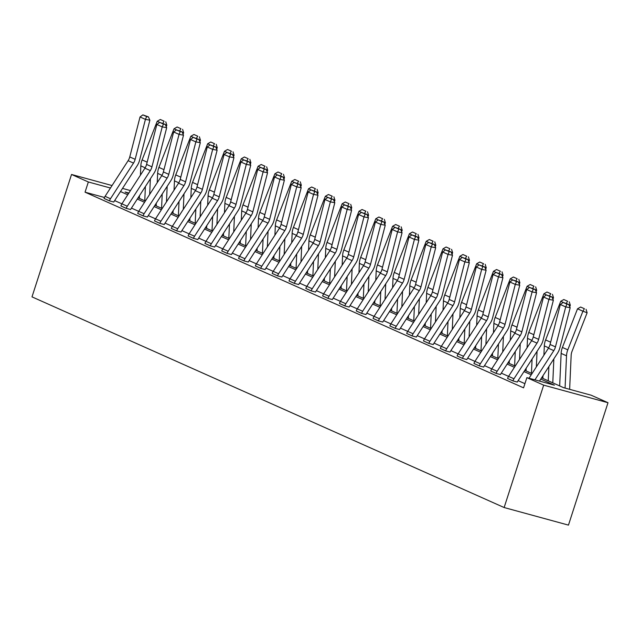 <?xml version="1.0" encoding="UTF-8"?>
<svg xmlns="http://www.w3.org/2000/svg" width="640" height="640" viewBox="0 0 640 640"><rect width="100%" height="100%" fill="white"/><g stroke="black" fill="none" stroke-linecap="round" stroke-linejoin="round"><path stroke-width="0.96" d="M541.584 377.848L563.632 387.688L591.184 395.216L608 402.72L568.464 525.112L504.136 507.536L32 296.872L71.536 174.472L88.344 181.976L85.048 192.176L523.568 387.84L526.864 377.64L554.416 385.168L540.784 379.088M512.944 380.92L512.96 380.88A7.52 6.288 -66 0 1 513.96 378.768L537 343.12A10.744 8.976 114 0 0 538.64 339.368L548.912 299.408L553.368 300.224L543.096 340.184A16.12 13.472 -66 0 1 540.624 345.816L517.592 381.464A2.152 1.792 114 0 0 517.304 382.064L512.944 380.92L507.568 378.472A7.52 6.288 -66 0 1 508.568 376.368L501.312 373.144M479.32 365.92L479.336 365.88A7.52 6.288 -66 0 1 480.336 363.768L503.368 328.12A10.744 8.976 114 0 0 505.016 324.36L515.288 284.408L519.744 285.224L509.472 325.184A16.12 13.472 -66 0 1 507 330.816L483.968 366.464A2.152 1.792 114 0 0 483.68 367.064L479.32 365.92L473.944 363.472A7.52 6.288 -66 0 1 474.944 361.36L497.984 325.72A10.744 8.976 114 0 0 499.632 321.96L509.896 282L515.288 284.408L516.504 281.6L518.288 281.928L512.736 279.92L516.504 281.6M445.696 350.912L445.712 350.872A7.52 6.288 -66 0 1 446.712 348.76L469.744 313.12A10.744 8.976 114 0 0 471.392 309.36L481.664 269.408L486.12 270.224L475.848 310.176A16.12 13.472 -66 0 1 473.376 315.816L450.344 351.456A2.152 1.792 114 0 0 450.056 352.064L445.696 350.912L440.32 348.472A7.52 6.288 -66 0 1 441.32 346.36L434.064 343.136M412.072 335.912L412.088 335.872A7.52 6.288 -66 0 1 413.088 333.76L436.12 298.112A10.744 8.976 114 0 0 437.768 294.36L448.04 254.4L452.496 255.216L442.224 295.176A16.12 13.472 -66 0 1 439.752 300.808L416.72 336.456A2.152 1.792 114 0 0 416.432 337.056L412.072 335.912L406.696 333.464A7.52 6.288 -66 0 1 407.696 331.36L400.44 328.136M378.448 320.912L378.464 320.864A7.52 6.288 -66 0 1 379.464 318.76L402.496 283.112A10.744 8.976 114 0 0 404.144 279.352L414.416 239.4L418.864 240.216L408.6 280.168A16.12 13.472 -66 0 1 406.128 285.808L383.096 321.456A2.152 1.792 114 0 0 382.808 322.056L378.448 320.912L373.072 318.464A7.52 6.288 -66 0 1 374.072 316.352L366.816 313.128M344.824 305.904L344.84 305.864A7.52 6.288 -66 0 1 345.84 303.752L368.872 268.112A10.744 8.976 114 0 0 370.52 264.352L380.792 224.392L385.24 225.216L374.976 265.168A16.12 13.472 -66 0 1 372.504 270.8L349.472 306.448A2.152 1.792 114 0 0 349.184 307.056L344.824 305.904L339.448 303.464A7.52 6.288 -66 0 1 340.448 301.352L333.192 298.128M311.2 290.904L311.216 290.864A7.52 6.288 -66 0 1 312.216 288.752L335.248 253.104A10.744 8.976 114 0 0 336.896 249.352L347.168 209.392L351.616 210.208L341.352 250.168A16.12 13.472 -66 0 1 338.88 255.8L315.848 291.448A2.152 1.792 114 0 0 315.56 292.048L311.2 290.904L305.824 288.456A7.52 6.288 -66 0 1 306.824 286.344L329.864 250.704A10.744 8.976 114 0 0 331.504 246.944L341.776 206.992L347.168 209.392L348.384 206.584L350.168 206.912L344.616 204.904L348.384 206.584M277.576 275.896L277.592 275.856A7.52 6.288 -66 0 1 278.592 273.752L301.624 238.104A10.744 8.976 114 0 0 303.272 234.344L313.544 194.392L317.992 195.208L307.728 235.16A16.12 13.472 -66 0 1 305.256 240.8L282.224 276.44A2.152 1.792 114 0 0 281.936 277.048L277.576 275.896L272.2 273.456A7.52 6.288 -66 0 1 273.2 271.344L265.944 268.12M243.952 260.896L243.968 260.856A7.52 6.288 -66 0 1 244.968 258.744L268 223.096A10.744 8.976 114 0 0 269.648 219.344L279.92 179.384L284.368 180.2L274.104 220.16A16.12 13.472 -66 0 1 271.632 225.792L248.6 261.44A2.152 1.792 114 0 0 248.312 262.04L243.952 260.896L238.576 258.448A7.52 6.288 -66 0 1 239.576 256.344L232.32 253.12M210.328 245.896L210.344 245.856A7.52 6.288 -66 0 1 211.344 243.744L234.376 208.096A10.744 8.976 114 0 0 236.024 204.336L246.296 164.384L250.744 165.2L240.48 205.16A16.12 13.472 -66 0 1 238.008 210.792L214.976 246.44A2.152 1.792 114 0 0 214.688 247.04L210.328 245.896L204.952 243.448A7.52 6.288 -66 0 1 205.952 241.336L228.992 205.696A10.744 8.976 114 0 0 230.632 201.936L240.904 161.976L246.296 164.384L247.512 161.576L249.296 161.904L243.744 159.896L247.512 161.576M176.704 230.888L176.72 230.848A7.52 6.288 -66 0 1 177.72 228.736L200.752 193.096A10.744 8.976 114 0 0 202.4 189.336L212.672 149.384L217.12 150.2L206.856 190.152A16.12 13.472 -66 0 1 204.384 195.792L181.352 231.432A2.152 1.792 114 0 0 181.064 232.04L176.704 230.888L171.328 228.448A7.52 6.288 -66 0 1 172.328 226.336L195.368 190.688A10.744 8.976 114 0 0 197.008 186.936L207.28 146.976L212.672 149.384L213.888 146.576L215.672 146.904L210.12 144.896L213.888 146.576M143.08 215.888L143.096 215.848A7.52 6.288 -66 0 1 144.096 213.736L167.128 178.088A10.744 8.976 114 0 0 168.776 174.336L179.048 134.376L183.496 135.192L173.232 175.152A16.12 13.472 -66 0 1 170.76 180.784L147.728 216.432A2.152 1.792 114 0 0 147.44 217.032L143.08 215.888L137.704 213.44A7.52 6.288 -66 0 1 138.704 211.336L161.744 175.688A10.744 8.976 114 0 0 163.384 171.928L173.656 131.976L179.048 134.376L180.264 131.576L182.048 131.896L176.496 129.888L180.264 131.576M109.456 200.888L109.472 200.84A7.52 6.288 -66 0 1 110.472 198.736L133.504 163.088A10.744 8.976 114 0 0 135.152 159.328L145.424 119.376L149.872 120.192L139.608 160.144A16.12 13.472 -66 0 1 137.136 165.784L114.104 201.432A2.152 1.792 114 0 0 113.816 202.032L109.456 200.888L104.08 198.44A7.52 6.288 -66 0 1 105.08 196.328L128.12 160.68A10.744 8.976 114 0 0 129.76 156.928L140.032 116.968L145.424 119.376L146.64 116.568L148.424 116.896L142.864 114.888L146.64 116.568M524.912 383.672L518.12 380.64M496.136 373.416L496.144 373.376A7.52 6.288 -66 0 1 497.152 371.264L520.184 335.624A10.744 8.976 114 0 0 521.832 331.864L532.096 291.912L536.552 292.728L526.28 332.68A16.12 13.472 -66 0 1 523.816 338.32L500.776 373.96A2.152 1.792 114 0 0 500.496 374.568L496.136 373.416L490.76 370.976A7.52 6.288 -66 0 1 491.76 368.864L484.496 365.64M474.936 361.376L467.688 358.136M462.512 358.416L462.52 358.376A7.52 6.288 -66 0 1 463.528 356.264L486.56 320.616A10.744 8.976 114 0 0 488.208 316.864L498.472 276.904L502.928 277.72L492.656 317.68A16.12 13.472 -66 0 1 490.192 323.312L467.152 358.96A2.152 1.792 114 0 0 466.872 359.56L462.512 358.416L457.136 355.968A7.52 6.288 -66 0 1 458.136 353.864L450.872 350.64M424.504 338.872L417.248 335.632M390.88 323.872L383.624 320.632M357.256 308.864L350 305.632M323.632 293.864L316.376 290.624M306.816 286.36L299.568 283.128M294.392 283.4L294.4 283.36A7.52 6.288 -66 0 1 295.4 281.248L318.44 245.608A10.744 8.976 114 0 0 320.088 241.848L330.352 201.888L334.808 202.704L324.536 242.664A16.12 13.472 -66 0 1 322.072 248.296L299.032 283.944A2.152 1.792 114 0 0 298.752 284.544L294.392 283.4L289.016 280.96A7.52 6.288 -66 0 1 290.016 278.848L282.752 275.624M260.768 268.4L260.776 268.36A7.52 6.288 -66 0 1 261.776 266.248L284.816 230.6A10.744 8.976 114 0 0 286.456 226.848L296.728 186.888L301.184 187.704L290.912 227.664A16.12 13.472 -66 0 1 288.448 233.296L265.408 268.944A2.152 1.792 114 0 0 265.128 269.544L260.768 268.4L255.392 265.952A7.52 6.288 -66 0 1 256.392 263.84L249.128 260.616M227.144 253.392L227.152 253.352A7.52 6.288 -66 0 1 228.152 251.248L251.192 215.6A10.744 8.976 114 0 0 252.832 211.84L263.104 171.888L267.56 172.704L257.288 212.656A16.12 13.472 -66 0 1 254.824 218.296L231.784 253.936A2.152 1.792 114 0 0 231.504 254.544L227.144 253.392L221.768 250.952A7.52 6.288 -66 0 1 222.768 248.84L215.504 245.616M205.944 241.352L198.696 238.112M189.136 233.848L181.88 230.616M172.32 226.352L165.072 223.112M159.896 223.392L159.904 223.352A7.52 6.288 -66 0 1 160.904 221.24L183.944 185.592A10.744 8.976 114 0 0 185.584 181.832L195.856 141.88L200.312 142.696L190.04 182.648A16.12 13.472 -66 0 1 187.576 188.288L164.536 223.936A2.152 1.792 114 0 0 164.256 224.536L159.896 223.392L154.52 220.944A7.52 6.288 -66 0 1 155.52 218.832L148.256 215.608M138.696 211.344L131.448 208.112M126.272 208.384L126.28 208.344A7.52 6.288 -66 0 1 127.28 206.232L150.32 170.592A10.744 8.976 114 0 0 151.96 166.832L162.232 126.88L166.688 127.696L156.416 167.648A16.12 13.472 -66 0 1 153.952 173.288L130.912 208.928A2.152 1.792 114 0 0 130.624 209.536L126.272 208.384L120.896 205.944A7.52 6.288 -66 0 1 121.896 203.832L114.632 200.608M104.456 197.48L85.048 192.176M193.52 238.392L193.528 238.352A7.52 6.288 -66 0 1 194.528 236.24L217.568 200.592A10.744 8.976 114 0 0 219.208 196.84L229.48 156.88L233.936 157.696L223.664 197.656A16.12 13.472 -66 0 1 221.2 203.288L198.16 238.936A2.152 1.792 114 0 0 197.88 239.536L193.52 238.392L188.144 235.944A7.52 6.288 -66 0 1 189.144 233.84L212.176 198.192A10.744 8.976 114 0 0 213.824 194.432L224.096 154.48L229.48 156.88L230.704 154.08L232.48 154.4L226.928 152.392L230.704 154.08M328.016 298.408L328.024 298.36A7.52 6.288 -66 0 1 329.024 296.256L352.064 260.608A10.744 8.976 114 0 0 353.712 256.848L363.976 216.896L368.432 217.712L358.16 257.664A16.12 13.472 -66 0 1 355.696 263.304L332.656 298.944A2.152 1.792 114 0 0 332.376 299.552L328.016 298.408L322.64 295.96A7.52 6.288 -66 0 1 323.64 293.848L346.672 258.2A10.744 8.976 114 0 0 348.32 254.448L358.592 214.488L363.976 216.896L365.2 214.088L366.976 214.416L361.424 212.408L365.2 214.088M361.64 313.408L361.648 313.368A7.52 6.288 -66 0 1 362.648 311.256L385.688 275.608A10.744 8.976 114 0 0 387.336 271.856L397.6 231.896L402.056 232.712L391.784 272.672A16.12 13.472 -66 0 1 389.32 278.304L366.28 313.952A2.152 1.792 114 0 0 366 314.552L361.64 313.408L356.264 310.96A7.52 6.288 -66 0 1 357.264 308.848L380.296 273.208A10.744 8.976 114 0 0 381.944 269.448L392.216 229.496L397.6 231.896L398.824 229.096L400.6 229.416L395.048 227.408L398.824 229.096M395.264 328.408L395.272 328.368A7.52 6.288 -66 0 1 396.272 326.256L419.312 290.616A10.744 8.976 114 0 0 420.96 286.856L431.224 246.904L435.68 247.72L425.408 287.672A16.12 13.472 -66 0 1 422.944 293.304L399.904 328.952A2.152 1.792 114 0 0 399.624 329.56L395.264 328.408L389.888 325.968A7.52 6.288 -66 0 1 390.888 323.856L413.92 288.208A10.744 8.976 114 0 0 415.568 284.448L425.84 244.496L431.224 246.904L432.448 244.096L434.224 244.424L428.672 242.408L432.448 244.096M428.888 343.416L428.896 343.376A7.52 6.288 -66 0 1 429.896 341.264L452.936 305.616A10.744 8.976 114 0 0 454.584 301.856L464.848 261.904L469.304 262.72L459.032 302.672A16.12 13.472 -66 0 1 456.568 308.312L433.528 343.96A2.152 1.792 114 0 0 433.248 344.56L428.888 343.416L423.512 340.968A7.52 6.288 -66 0 1 424.512 338.856L447.544 303.208A10.744 8.976 114 0 0 449.192 299.456L459.464 259.496L464.848 261.904L466.072 259.096L467.848 259.424L462.296 257.416L466.072 259.096M526.864 377.64L543.672 385.144L504.136 507.536M543.672 385.144L608 402.72M128.864 193.048L125.12 192.024L128.536 193.552M138.096 197.816L145.352 201.048M154.912 205.312L162.16 208.552M171.72 212.816L178.976 216.056M188.536 220.32L195.784 223.552M205.344 227.824L212.6 231.056M222.16 235.32L229.408 238.56M238.968 242.824L246.224 246.056M255.784 250.328L263.032 253.56M272.592 257.824L279.848 261.064M289.408 265.328L296.656 268.568M306.216 272.832L313.472 276.064M323.032 280.328L330.28 283.568M339.84 287.832L347.096 291.072M356.656 295.336L363.904 298.568M373.464 302.832L380.72 306.072M390.28 310.336L397.528 313.576M407.088 317.84L414.344 321.072M423.904 325.336L431.152 328.576M440.712 332.84L447.968 336.08M457.528 340.344L464.776 343.576M474.336 347.848L481.592 351.08M491.152 355.344L498.408 358.584M507.96 362.848L515.216 366.08M524.776 370.352L532.032 373.584M130.464 190.576L122.52 188.408M112.048 185.544L71.536 174.472M110.456 188.016L88.344 181.976M531.232 374.824L523.976 371.584M514.416 367.32L507.16 364.088M497.608 359.816L490.352 356.584M480.792 352.32L473.536 349.08M463.984 344.816L456.728 341.576M447.168 337.312L439.912 334.08M430.36 329.816L423.104 326.576M413.544 322.312L406.288 319.072M396.736 314.808L389.48 311.576M379.92 307.312L372.664 304.072M363.104 299.808L355.856 296.568M346.296 292.304L339.04 289.072M329.48 284.808L322.232 281.568M312.672 277.304L305.416 274.064M295.856 269.8L288.608 266.568M279.048 262.296L271.792 259.064M262.232 254.8L254.984 251.56M245.424 247.296L238.168 244.064M228.608 239.792L221.36 236.56M211.8 232.296L204.544 229.056M194.984 224.792L187.736 221.56M178.176 217.288L170.92 214.056M161.36 209.792L154.112 206.552M144.552 202.288L137.296 199.048M127.736 194.784L120.488 191.552M149.872 120.192L148.424 116.896M142.864 114.888L140.032 116.968M149.672 194.368L150.368 178.824M166.248 126.704L166.824 125.224L165.36 124.68M145.4 186.512L144.76 200.784M159.776 122.408L157.224 121.264L142.112 159.896A16.12 13.472 114 0 0 140.832 165.856L140.416 175.176M139.496 195.656L139.368 198.384M164.088 121.176L160.312 119.496L164.088 121.176L162.816 123.32M157.224 121.264L160.312 119.496M165.768 121.8L166.824 125.224M127.28 206.232L121.896 203.832L144.928 168.184A10.744 8.976 114 0 0 146.576 164.424L156.848 124.472L162.232 126.88L163.448 124.072L165.232 124.4L159.68 122.392L163.448 124.072M166.688 127.696L165.232 124.4M159.68 122.392L156.848 124.472M183.496 135.192L182.048 131.896M176.496 129.888L173.656 131.976M166.48 201.864L167.176 186.328M183.064 134.2L183.64 132.728L182.168 132.184M162.216 194.016L161.568 208.288M176.584 129.904L174.032 128.768L158.92 167.4A16.12 13.472 114 0 0 157.64 173.36L157.224 182.68M156.304 203.152L156.184 205.888M180.896 128.68L177.128 126.992L180.896 128.68L179.632 130.824M174.032 128.768L177.128 126.992M182.584 129.296L183.64 132.728M183.296 209.368L183.992 193.832M199.872 141.704L200.448 140.224L198.984 139.688M179.024 201.52L178.384 215.792M193.4 137.408L190.848 136.272L175.736 174.904A16.12 13.472 114 0 0 174.456 180.864L174.04 190.176M173.12 210.656L172.992 213.384M197.712 136.176L193.936 134.496L197.712 136.176L196.44 138.32M190.848 136.272L193.936 134.496M199.392 136.8L200.448 140.224M160.904 221.24L155.52 218.832L178.552 183.184A10.744 8.976 114 0 0 180.2 179.432L190.472 139.472L195.856 141.88L197.08 139.072L198.856 139.4L193.304 137.392L197.08 139.072M200.312 142.696L198.856 139.4M193.304 137.392L190.472 139.472M200.104 216.872L200.8 201.328M216.688 149.208L217.264 147.728L215.792 147.184M195.84 209.016L195.192 223.288M210.208 144.912L207.656 143.768L192.544 182.4A16.12 13.472 114 0 0 191.264 188.36L190.848 197.68M189.928 218.16L189.808 220.888M214.52 143.68L210.752 142L214.52 143.68L213.256 145.824M207.656 143.768L210.752 142M216.208 144.304L217.264 147.728M217.12 150.2L215.672 146.904M210.12 144.896L207.28 146.976M216.92 224.376L217.616 208.832M233.496 156.704L234.072 155.232L232.608 154.688M212.648 216.52L212.008 230.792M227.024 152.408L224.472 151.272L209.36 189.904A16.12 13.472 114 0 0 208.08 195.864L207.664 205.184M206.744 225.664L206.616 228.392M231.336 151.184L227.56 149.496L231.336 151.184L230.064 153.328M224.472 151.272L227.56 149.496M233.016 151.8L234.072 155.232M233.936 157.696L232.48 154.4M226.928 152.392L224.096 154.48M233.728 231.872L234.432 216.336M250.312 164.208L250.888 162.728L249.416 162.192M229.464 224.024L228.816 238.296M243.832 159.912L241.28 158.776L226.168 197.408A16.12 13.472 114 0 0 224.888 203.368L224.472 212.68M223.552 233.16L223.432 235.888M248.144 158.68L244.376 157L248.144 158.68L246.88 160.824M241.28 158.776L244.376 157M249.832 159.304L250.888 162.728M250.744 165.2L249.296 161.904M243.744 159.896L240.904 161.976M250.544 239.376L251.24 223.832M267.12 171.712L267.696 170.232L266.232 169.696M246.272 231.52L245.632 245.792M260.648 167.416L258.096 166.272L242.984 204.912A16.12 13.472 114 0 0 241.704 210.872L241.288 220.184M240.368 240.664L240.24 243.392M264.96 166.184L261.184 164.504L264.96 166.184L263.688 168.328M258.096 166.272L261.184 164.504M266.64 166.808L267.696 170.232M228.152 251.248L222.768 248.84L245.8 213.192A10.744 8.976 114 0 0 247.448 209.44L257.72 169.48L263.104 171.888L264.328 169.08L266.104 169.408L260.552 167.4L264.328 169.08M267.56 172.704L266.104 169.408M260.552 167.4L257.72 169.48M267.352 246.88L268.056 231.336M283.936 179.208L284.512 177.736L283.048 177.192M263.088 239.024L262.44 253.296M277.456 174.912L274.904 173.776L259.792 212.408A16.12 13.472 114 0 0 258.512 218.368L258.096 227.688M257.176 248.168L257.056 250.896M281.768 173.688L278 172L281.768 173.688L280.504 175.832M274.904 173.776L278 172M283.456 174.304L284.512 177.736M244.968 258.744L239.576 256.344L262.616 220.696A10.744 8.976 114 0 0 264.256 216.936L274.528 176.984L279.92 179.384L281.136 176.584L282.92 176.912L277.368 174.896L281.136 176.584M284.368 180.2L282.92 176.912M277.368 174.896L274.528 176.984M284.168 254.376L284.864 238.84M300.744 186.712L301.32 185.232L299.856 184.696M279.896 246.528L279.256 260.8M294.272 182.416L291.72 181.28L276.608 219.912A16.12 13.472 114 0 0 275.328 225.872L274.912 235.184M273.992 255.664L273.864 258.392M298.584 181.184L294.808 179.504L298.584 181.184L297.312 183.328M291.72 181.28L294.808 179.504M300.264 181.808L301.32 185.232M261.776 266.248L256.392 263.84L279.424 228.2A10.744 8.976 114 0 0 281.072 224.44L291.344 184.48L296.728 186.888L297.952 184.08L299.728 184.408L294.176 182.4L297.952 184.08M301.184 187.704L299.728 184.408M294.176 182.4L291.344 184.48M300.976 261.88L301.68 246.344M317.56 194.216L318.136 192.736L316.672 192.2M296.712 254.024L296.072 268.304M311.08 189.92L308.528 188.784L293.416 227.416A16.12 13.472 114 0 0 292.136 233.376L291.72 242.688M290.8 263.168L290.68 265.896M315.392 188.688L311.624 187.008L315.392 188.688L314.128 190.832M308.528 188.784L311.624 187.008M317.08 189.312L318.136 192.736M278.592 273.752L273.2 271.344L296.24 235.696A10.744 8.976 114 0 0 297.88 231.944L308.152 191.984L313.544 194.392L314.76 191.584L316.544 191.912L310.992 189.904L314.76 191.584M317.992 195.208L316.544 191.912M310.992 189.904L308.152 191.984M317.792 269.384L318.488 253.84M334.368 201.712L334.944 200.24L333.48 199.696M313.52 261.528L312.88 275.8M327.896 197.424L325.344 196.28L310.232 234.912A16.12 13.472 114 0 0 308.952 240.872L308.536 250.192M307.616 270.672L307.488 273.4M332.208 196.192L328.432 194.504L332.208 196.192L330.936 198.336M325.344 196.28L328.432 194.504M333.888 196.808L334.944 200.24M295.4 281.248L290.016 278.848L313.048 243.2A10.744 8.976 114 0 0 314.696 239.44L324.968 199.488L330.352 201.888L331.576 199.088L333.352 199.416L327.8 197.4L331.576 199.088M334.808 202.704L333.352 199.416M327.8 197.4L324.968 199.488M334.6 276.88L335.304 261.344M351.184 209.216L351.76 207.736L350.296 207.2M330.336 269.032L329.696 283.304M344.704 204.92L342.152 203.784L327.04 242.416A16.12 13.472 114 0 0 325.76 248.376L325.344 257.688M324.424 278.168L324.304 280.896M349.016 203.696L345.248 202.008L349.016 203.696L347.752 205.84M342.152 203.784L345.248 202.008M350.704 204.312L351.76 207.736M351.616 210.208L350.168 206.912M344.616 204.904L341.776 206.992M351.416 284.384L352.112 268.848M367.992 216.72L368.568 215.24L367.104 214.704M347.144 276.536L346.504 290.808M361.52 212.424L358.968 211.288L343.856 249.92A16.12 13.472 114 0 0 342.576 255.88L342.16 265.192M341.24 285.672L341.112 288.4M365.832 211.192L362.056 209.512L365.832 211.192L364.56 213.336M358.968 211.288L362.056 209.512M367.52 211.816L368.568 215.24M368.432 217.712L366.976 214.416M361.424 212.408L358.592 214.488M368.224 291.888L368.928 276.344M384.808 224.216L385.384 222.744L383.92 222.2M363.96 284.032L363.32 298.304M378.328 219.928L375.776 218.784L360.664 257.416A16.12 13.472 114 0 0 359.384 263.376L358.968 272.696M358.048 293.176L357.928 295.904M382.64 218.696L378.872 217.016L382.64 218.696L381.376 220.84M375.776 218.784L378.872 217.016M384.328 219.32L385.384 222.744M345.84 303.752L340.448 301.352L363.488 265.704A10.744 8.976 114 0 0 365.128 261.944L375.4 221.992L380.792 224.392L382.008 221.592L383.792 221.92L378.24 219.904L382.008 221.592M385.24 225.216L383.792 221.92M378.24 219.904L375.4 221.992M385.04 299.384L385.736 283.848M401.616 231.72L402.2 230.248L400.728 229.704M380.768 291.536L380.128 305.808M395.144 227.424L392.592 226.288L377.48 264.92A16.12 13.472 114 0 0 376.2 270.88L375.784 280.192M374.864 300.672L374.736 303.4M399.456 226.2L395.68 224.512L399.456 226.2L398.184 228.344M392.592 226.288L395.68 224.512M401.144 226.816L402.2 230.248M402.056 232.712L400.6 229.416M395.048 227.408L392.216 229.496M401.848 306.888L402.552 291.352M418.432 239.224L419.008 237.744L417.544 237.208M397.584 299.04L396.944 313.312M411.952 234.928L409.4 233.792L394.288 272.424A16.12 13.472 114 0 0 393.008 278.384L392.592 287.696M391.672 308.176L391.552 310.904M416.264 233.696L412.496 232.016L416.264 233.696L415 235.84M409.4 233.792L412.496 232.016M417.952 234.32L419.008 237.744M379.464 318.76L374.072 316.352L397.112 280.704A10.744 8.976 114 0 0 398.76 276.952L409.024 236.992L414.416 239.4L415.632 236.592L417.416 236.92L411.864 234.912L415.632 236.592M418.864 240.216L417.416 236.92M411.864 234.912L409.024 236.992M418.664 314.392L419.36 298.848M435.24 246.728L435.824 245.248L434.352 244.704M414.392 306.536L413.752 320.808M428.768 242.432L426.216 241.288L411.104 279.92A16.12 13.472 114 0 0 409.824 285.88L409.408 295.2M408.488 315.68L408.368 318.408M433.08 241.2L429.304 239.52L433.08 241.2L431.808 243.344M426.216 241.288L429.304 239.52M434.768 241.824L435.824 245.248M435.68 247.72L434.224 244.424M428.672 242.408L425.84 244.496M435.472 321.888L436.176 306.352M452.056 254.224L452.632 252.752L451.168 252.208M431.208 314.04L430.568 328.312M445.576 249.928L443.024 248.792L427.912 287.424A16.12 13.472 114 0 0 426.632 293.384L426.216 302.704M425.296 323.176L425.176 325.912M449.888 248.704L446.12 247.016L449.888 248.704L448.624 250.848M443.024 248.792L446.12 247.016M451.576 249.32L452.632 252.752M413.088 333.76L407.696 331.36L430.736 295.712A10.744 8.976 114 0 0 432.384 291.952L442.648 252L448.04 254.4L449.256 251.6L451.04 251.92L445.488 249.912L449.256 251.6M452.496 255.216L451.04 251.92M445.488 249.912L442.648 252M452.288 329.392L452.984 313.856M468.864 261.728L469.448 260.248L467.976 259.712M448.016 321.544L447.376 335.816M462.392 257.432L459.84 256.296L444.728 294.928A16.12 13.472 114 0 0 443.448 300.888L443.032 310.2M442.112 330.68L441.992 333.408M466.704 256.2L462.928 254.52L466.704 256.2L465.432 258.344M459.84 256.296L462.928 254.52M468.392 256.824L469.448 260.248M469.304 262.72L467.848 259.424M462.296 257.416L459.464 259.496M469.096 336.896L469.8 321.352M485.68 269.232L486.256 267.752L484.792 267.208M464.832 329.04L464.192 343.312M479.2 264.936L476.648 263.792L461.536 302.424A16.12 13.472 114 0 0 460.264 308.384L459.84 317.704M458.92 338.184L458.8 340.912M483.512 263.704L479.744 262.024L483.512 263.704L482.248 265.848M476.648 263.792L479.744 262.024M485.2 264.328L486.256 267.752M446.712 348.76L441.32 346.36L464.36 310.712A10.744 8.976 114 0 0 466.008 306.96L476.272 267L481.664 269.408L482.88 266.6L484.664 266.928L479.112 264.92L482.88 266.6M486.12 270.224L484.664 266.928M479.112 264.92L476.272 267M485.912 344.392L486.608 328.856M502.488 276.728L503.072 275.256L501.6 274.712M481.64 336.544L481 350.816M496.016 272.432L493.464 271.296L478.352 309.928A16.12 13.472 114 0 0 477.072 315.888L476.656 325.208M475.736 345.688L475.616 348.416M500.328 271.208L496.552 269.52L500.328 271.208L499.056 273.352M493.464 271.296L496.552 269.52M502.016 271.824L503.072 275.256M463.528 356.264L458.136 353.864L481.168 318.216A10.744 8.976 114 0 0 482.816 314.456L493.088 274.504L498.472 276.904L499.696 274.104L501.472 274.424L495.92 272.416L499.696 274.104M502.928 277.72L501.472 274.424M495.92 272.416L493.088 274.504M502.72 351.896L503.424 336.36M519.304 284.232L519.88 282.752L518.416 282.216M498.456 344.048L497.816 358.32M512.824 279.936L510.272 278.8L495.16 317.432A16.12 13.472 114 0 0 493.888 323.392L493.464 332.704M492.544 353.184L492.424 355.912M517.136 278.704L513.368 277.024L517.136 278.704L515.872 280.848M510.272 278.8L513.368 277.024M518.824 279.328L519.88 282.752M519.744 285.224L518.288 281.928M512.736 279.92L509.896 282M519.536 359.4L520.232 343.856M536.112 291.736L536.696 290.256L535.224 289.72M515.264 351.544L514.624 365.816M529.64 287.44L527.088 286.296L511.976 324.928A16.12 13.472 114 0 0 510.696 330.896L510.28 340.208M509.36 360.688L509.24 363.416M533.952 286.208L530.176 284.528L533.952 286.208L532.68 288.352M527.088 286.296L530.176 284.528M535.64 286.832L536.696 290.256M497.152 371.264L491.76 368.864L514.792 333.216A10.744 8.976 114 0 0 516.44 329.464L526.712 289.504L532.096 291.912L533.32 289.104L535.096 289.432L529.544 287.424L533.32 289.104M536.552 292.728L535.096 289.432M529.544 287.424L526.712 289.504M536.352 366.904L537.048 351.36M552.928 299.232L553.504 297.76L552.04 297.216M532.08 359.048L531.44 373.32M546.448 294.936L543.896 293.8L528.784 332.432A16.12 13.472 114 0 0 527.512 338.392L527.088 347.712M526.168 368.192L526.048 370.92M550.76 293.712L546.992 292.024L550.76 293.712L549.496 295.856M543.896 293.8L546.992 292.024M552.448 294.328L553.504 297.76M513.96 378.768L508.568 376.368L531.608 340.72A10.744 8.976 114 0 0 533.256 336.96L543.52 297.008L548.912 299.408L550.128 296.608L551.912 296.936L546.36 294.92L550.128 296.608M553.368 300.224L551.912 296.936M546.36 294.92L543.52 297.008M552.784 382.848L553.856 358.864M569.736 306.736L570.32 305.256L568.848 304.72M548.888 366.552L548.248 380.824M563.264 302.44L560.712 301.304L545.6 339.936A16.12 13.472 114 0 0 544.32 345.896L543.904 355.208M542.984 375.688L542.864 378.416M567.576 301.208L563.8 299.528L567.576 301.208L566.312 303.352M560.712 301.304L563.8 299.528M569.264 301.832L570.32 305.256M529.024 378.232L548.416 348.224A10.744 8.976 114 0 0 550.064 344.464L560.336 304.504L565.72 306.912L566.944 304.104L568.72 304.432L563.168 302.424L566.944 304.104M534.928 379.84L553.808 350.624A10.744 8.976 114 0 0 555.456 346.872L565.72 306.912L570.176 307.728L559.904 347.688A16.12 13.472 -66 0 1 557.44 353.32L539.496 381.088M570.176 307.728L568.72 304.432M563.168 302.424L560.336 304.504M569.64 389.328L571.16 355.368A10.744 8.976 -66 0 1 572.016 351.392L587.128 312.76L582.912 311.208L567.8 349.84A16.12 13.472 114 0 0 566.52 355.8L565.072 388.08M584.384 308.712L580.616 307.032L584.384 308.712L582.912 311.208L577.528 308.808L562.408 347.44A16.12 13.472 114 0 0 561.136 353.4L559.672 385.92M577.528 308.808L580.616 307.032M586.072 309.336L587.128 312.76M104.08 198.44L109.472 200.84M128.12 160.68L133.504 163.088M129.76 156.928L135.152 159.328M105.08 196.328L110.472 198.736M147.16 162.152L142.112 159.896M145.168 167.8L140.832 165.856M120.896 205.944L126.28 208.344M144.928 168.184L150.32 170.592M146.576 164.424L151.96 166.832M137.704 213.44L143.096 215.848M161.744 175.688L167.128 178.088M163.384 171.928L168.776 174.336M138.704 211.336L144.096 213.736M163.968 169.656L158.92 167.4M161.984 175.296L157.64 173.36M180.784 177.152L175.736 174.904M178.792 182.8L174.456 180.864M154.52 220.944L159.904 223.352M178.552 183.184L183.944 185.592M180.2 179.432L185.584 181.832M197.592 184.656L192.544 182.4M195.608 190.304L191.264 188.36M171.328 228.448L176.72 230.848M195.368 190.688L200.752 193.096M197.008 186.936L202.4 189.336M172.328 226.336L177.72 228.736M214.408 192.16L209.36 189.904M212.416 197.8L208.08 195.864M188.144 235.944L193.528 238.352M212.176 198.192L217.568 200.592M213.824 194.432L219.208 196.84M189.144 233.84L194.528 236.24M231.216 199.664L226.168 197.408M229.232 205.304L224.888 203.368M204.952 243.448L210.344 245.856M228.992 205.696L234.376 208.096M230.632 201.936L236.024 204.336M205.952 241.336L211.344 243.744M248.032 207.16L242.984 204.912M246.04 212.808L241.704 210.872M221.768 250.952L227.152 253.352M245.8 213.192L251.192 215.6M247.448 209.44L252.832 211.84M264.848 214.664L259.792 212.408M262.856 220.304L258.512 218.368M238.576 258.448L243.968 260.856M262.616 220.696L268 223.096M264.256 216.936L269.648 219.344M281.656 222.168L276.608 219.912M279.664 227.808L275.328 225.872M255.392 265.952L260.776 268.36M279.424 228.2L284.816 230.6M281.072 224.44L286.456 226.848M298.472 229.664L293.416 227.416M296.48 235.312L292.136 233.376M272.2 273.456L277.592 275.856M296.24 235.696L301.624 238.104M297.88 231.944L303.272 234.344M315.28 237.168L310.232 234.912M313.288 242.808L308.952 240.872M289.016 280.96L294.4 283.36M313.048 243.2L318.44 245.608M314.696 239.44L320.088 241.848M332.096 244.672L327.04 242.416M330.104 250.312L325.76 248.376M305.824 288.456L311.216 290.864M329.864 250.704L335.248 253.104M331.504 246.944L336.896 249.352M306.824 286.344L312.216 288.752M348.904 252.168L343.856 249.92M346.92 257.816L342.576 255.88M322.64 295.96L328.024 298.36M346.672 258.2L352.064 260.608M348.32 254.448L353.712 256.848M323.64 293.848L329.024 296.256M365.72 259.672L360.664 257.416M363.728 265.312L359.384 263.376M339.448 303.464L344.84 305.864M363.488 265.704L368.872 268.112M365.128 261.944L370.52 264.352M382.528 267.176L377.48 264.92M380.544 272.816L376.2 270.88M356.264 310.96L361.648 313.368M380.296 273.208L385.688 275.608M381.944 269.448L387.336 271.856M357.264 308.848L362.648 311.256M399.344 274.672L394.288 272.424M397.352 280.32L393.008 278.384M373.072 318.464L378.464 320.864M397.112 280.704L402.496 283.112M398.76 276.952L404.144 279.352M416.152 282.176L411.104 279.92M414.168 287.824L409.824 285.88M389.888 325.968L395.272 328.368M413.92 288.208L419.312 290.616M415.568 284.448L420.96 286.856M390.888 323.856L396.272 326.256M432.968 289.68L427.912 287.424M430.976 295.32L426.632 293.384M406.696 333.464L412.088 335.872M430.736 295.712L436.12 298.112M432.384 291.952L437.768 294.36M449.776 297.176L444.728 294.928M447.792 302.824L443.448 300.888M423.512 340.968L428.896 343.376M447.544 303.208L452.936 305.616M449.192 299.456L454.584 301.856M424.512 338.856L429.896 341.264M466.592 304.68L461.536 302.424M464.6 310.328L460.264 308.384M440.32 348.472L445.712 350.872M464.36 310.712L469.744 313.12M466.008 306.96L471.392 309.36M483.4 312.184L478.352 309.928M481.416 317.824L477.072 315.888M457.136 355.968L462.52 358.376M481.168 318.216L486.56 320.616M482.816 314.456L488.208 316.864M500.216 319.688L495.16 317.432M498.224 325.328L493.888 323.392M473.944 363.472L479.336 365.88M497.984 325.72L503.368 328.12M499.632 321.96L505.016 324.36M474.944 361.36L480.336 363.768M517.024 327.184L511.976 324.928M515.04 332.832L510.696 330.896M490.76 370.976L496.144 373.376M514.792 333.216L520.184 335.624M516.44 329.464L521.832 331.864M533.84 334.688L528.784 332.432M531.848 340.328L527.512 338.392M507.568 378.472L512.96 380.88M531.608 340.72L537 343.12M533.256 336.96L538.64 339.368M550.648 342.192L545.6 339.936M548.664 347.832L544.32 345.896M548.416 348.224L553.808 350.624M550.064 344.464L555.456 346.872M567.8 349.84L562.408 347.44M566.52 355.8L561.136 353.4"/></g></svg>
